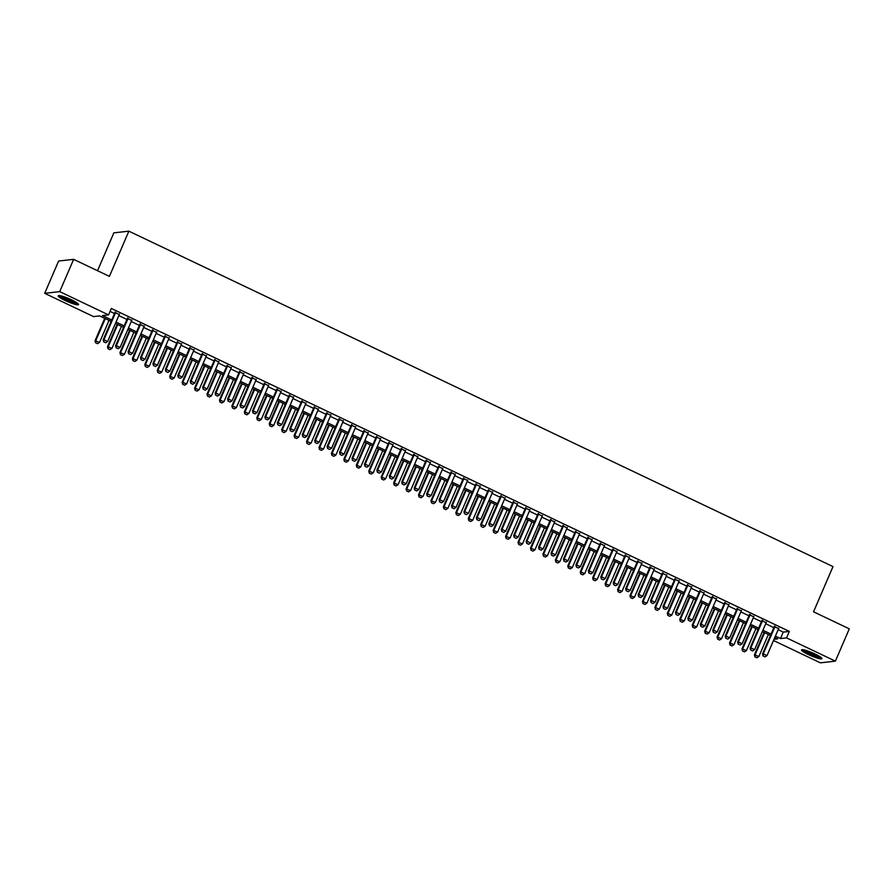<?xml version="1.0" encoding="UTF-8"?>
<svg xmlns="http://www.w3.org/2000/svg" width="894" height="894" viewBox="0 0 894 894"><rect width="100%" height="100%" fill="white"/><g stroke="black" fill="none" stroke-linecap="round" stroke-linejoin="round"><path stroke-width="1.34" d="M71.554 299.836A11.097 1.632 23.3 0 1 78.571 304.575A11.097 1.632 23.3 0 1 65.217 300.54A11.097 1.632 23.3 0 1 58.199 295.802A11.097 1.632 23.3 0 1 71.554 299.836M814.87 653.927A11.097 1.632 23.3 0 1 821.899 658.666A11.097 1.632 23.3 0 1 808.545 654.643A11.097 1.632 23.3 0 1 801.516 649.893A11.097 1.632 23.3 0 1 814.87 653.927M97.535 270.726L113.851 232.865L128.87 231.166L833.007 566.595L813.529 611.809L849.3 628.84L835.387 661.135L820.368 662.834L773.5 640.506M111.124 321.382L99.625 315.906L93.524 316.588L44.7 293.333L59.719 291.634L108.554 314.9L102.464 315.582L111.716 319.996M59.719 291.634L73.632 259.338L58.613 261.037L44.7 293.333M119.26 314.543L114.957 312.498M131.697 320.477L127.395 318.42M144.146 326.399L139.833 324.343M156.584 332.322L152.271 330.277M169.022 338.256L164.72 336.2M181.46 344.179L177.157 342.123M193.909 350.102L189.595 348.057M206.346 356.036L202.033 353.979M218.784 361.958L214.482 359.902M231.222 367.881L226.92 365.836M243.671 373.815L239.357 371.759M256.109 379.738L251.795 377.681M268.546 385.66L264.244 383.615M280.984 391.594L276.682 389.538M293.433 397.517L289.12 395.461M305.871 403.44L301.557 401.384M318.309 409.363L314.006 407.318M330.746 415.297L326.444 413.24M343.195 421.219L338.882 419.163M355.633 427.142L351.32 425.097M368.071 433.076L363.769 431.02M380.509 438.999L376.206 436.942M392.958 444.921L388.644 442.876M405.395 450.855L401.082 448.799M417.833 456.778L413.52 454.722M430.271 462.701L425.969 460.656M442.72 468.635L438.406 466.579M455.158 474.558L450.844 472.501M467.596 480.48L463.282 478.435M480.033 486.414L475.731 484.358M492.482 492.337L488.169 490.281M504.92 498.26L500.606 496.204M517.358 504.182L513.044 502.137M529.796 510.116L525.493 508.06M542.245 516.039L537.931 513.983M554.682 521.962L550.369 519.917M567.12 527.896L562.807 525.84M579.558 533.819L575.255 531.762M592.007 539.741L587.693 537.696M604.445 545.675L600.131 543.619M616.882 551.598L612.569 549.542M629.32 557.521L625.018 555.476M641.769 563.455L637.456 561.398M654.207 569.377L649.893 567.321M666.645 575.3L662.331 573.255M679.082 581.234L674.78 579.178M691.531 587.157L687.218 585.101M703.969 593.08L699.656 591.023M716.407 599.002L712.093 596.957M728.845 604.936L724.542 602.88M741.294 610.859L736.98 608.803M753.731 616.782L749.418 614.737M766.169 622.716L761.856 620.659M778.16 629.678L783.256 632.103L789.346 631.421L111.337 308.441L108.554 314.9M110.051 311.414L114.499 313.537M118.813 315.593L126.948 319.46M131.25 321.516L139.386 325.394M143.699 327.439L151.824 331.316M156.137 333.373L164.261 337.239M168.575 339.295L176.71 343.173M181.013 345.218L189.148 349.096M193.462 351.152L201.586 355.019M205.899 357.075L214.024 360.952M218.337 362.998L226.473 366.875M230.775 368.931L238.91 372.798M243.224 374.854L251.348 378.721M255.662 380.777L263.786 384.655M268.099 386.7L276.235 390.577M280.537 392.634L288.673 396.5M292.975 398.556L301.11 402.434M305.424 404.479L313.548 408.357M317.862 410.413L325.997 414.28M330.299 416.336L338.435 420.214M342.737 422.259L350.873 426.136M355.186 428.192L363.31 432.059M367.624 434.115L375.759 437.993M380.062 440.038L388.197 443.916M392.5 445.972L400.635 449.838M404.948 451.895L413.073 455.772M417.386 457.817L425.522 461.695M429.824 463.751L437.959 467.618M442.262 469.674L450.397 473.541M454.711 475.597L462.835 479.475M467.149 481.52L475.284 485.397M479.586 487.453L487.722 491.32M492.024 493.376L500.159 497.254M504.473 499.299L512.597 503.177M516.911 505.233L525.046 509.099M529.349 511.156L537.484 515.033M541.786 517.078L549.922 520.956M554.235 523.012L562.36 526.879M566.673 528.935L574.808 532.813M579.111 534.858L587.246 538.736M591.549 540.792L599.684 544.658M603.998 546.715L612.122 550.592M616.435 552.637L624.571 556.515M628.873 558.571L637.009 562.438M641.311 564.494L649.446 568.361M653.76 570.417L661.884 574.294M666.198 576.339L674.333 580.217M678.635 582.273L686.771 586.14M691.073 588.196L699.209 592.074M703.522 594.119L711.646 597.997M715.96 600.053L724.095 603.919M728.398 605.976L736.533 609.853M740.835 611.898L748.971 615.776M753.284 617.832L761.409 621.699M765.722 623.755L773.858 627.633M778.607 628.638L774.305 626.582M73.632 259.338L109.403 276.38L128.87 231.166M789.346 631.421L786.564 637.88L835.387 661.135M775.377 636.137L780.473 638.562L786.564 637.88M116.03 322.052L124.165 325.919M128.468 327.975L136.603 331.853M140.917 333.898L149.041 337.776M153.355 339.832L161.479 343.698M165.792 345.754L173.928 349.632M178.23 351.677L186.365 355.555M190.679 357.611L198.803 361.478M203.117 363.534L211.241 367.412M215.555 369.457L223.69 373.334M227.992 375.391L236.128 379.257M240.441 381.313L248.566 385.18M252.879 387.236L261.003 391.114M265.317 393.159L273.452 397.037M277.755 399.093L285.89 402.959M290.204 405.016L298.328 408.893M302.641 410.938L310.766 414.816M315.079 416.872L323.215 420.739M327.517 422.795L335.652 426.673M339.966 428.718L348.09 432.595M352.404 434.652L360.528 438.518M364.841 440.574L372.977 444.452M377.279 446.497L385.415 450.375M389.728 452.431L397.852 456.298M402.166 458.354L410.29 462.232M414.604 464.277L422.739 468.154M427.041 470.21L435.177 474.077M439.49 476.133L447.615 480M451.928 482.056L460.052 485.934M464.366 487.979L472.501 491.856M476.804 493.913L484.939 497.779M489.253 499.835L497.377 503.713M501.69 505.758L509.815 509.636M514.128 511.692L522.264 515.559M526.566 517.615L534.701 521.493M539.015 523.538L547.139 527.415M551.453 529.471L559.577 533.338M563.89 535.394L572.026 539.272M576.328 541.317L584.464 545.195M588.766 547.251L596.901 551.117M601.215 553.174L609.339 557.051M613.653 559.096L621.788 562.974M626.091 565.03L634.226 568.897M638.528 570.953L646.664 574.82M650.977 576.876L659.101 580.754M663.415 582.799L671.55 586.676M675.853 588.733L683.988 592.599M688.291 594.655L696.426 598.533M700.74 600.578L708.864 604.456M713.177 606.512L721.313 610.379M725.615 612.435L733.75 616.312M738.053 618.357L746.188 622.235M750.502 624.291L758.626 628.158M762.94 630.214L771.075 634.092M774.025 639.288L777.624 638.886L774.785 637.534M770.472 635.478L762.336 631.6M758.034 629.555L749.898 625.677M745.596 623.621L737.461 619.754M733.147 617.698L725.023 613.82M720.709 611.775L712.574 607.898M708.271 605.841L700.136 601.975M695.834 599.919L687.698 596.041M683.385 593.996L675.261 590.118M670.947 588.062L662.812 584.195M658.509 582.139L650.374 578.262M646.071 576.217L637.936 572.339M633.622 570.283L625.498 566.416M621.185 564.36L613.049 560.493M608.747 558.437L600.612 554.559M596.309 552.503L588.174 548.637M583.86 546.58L575.736 542.714M571.422 540.658L563.287 536.78M558.985 534.735L550.849 530.857M546.547 528.801L538.411 524.934M534.098 522.878L525.974 519.001M521.66 516.956L513.525 513.078M509.222 511.022L501.087 507.155M496.785 505.099L488.649 501.221M484.336 499.176L476.211 495.298M471.898 493.242L463.762 489.376M459.46 487.319L451.325 483.442M447.022 481.397L438.887 477.519M434.573 475.463L426.449 471.596M422.136 469.54L414 465.673M409.698 463.617L401.562 459.739M397.26 457.683L389.125 453.817M384.811 451.761L376.687 447.894M372.373 445.838L364.249 441.96M359.936 439.915L351.8 436.037M347.498 433.981L339.362 430.115M335.049 428.058L326.925 424.181M322.611 422.136L314.487 418.258M310.173 416.202L302.038 412.335M297.736 410.279L289.6 406.401M285.287 404.356L277.162 400.478M272.849 398.422L264.725 394.556M260.411 392.5L252.276 388.622M247.973 386.577L239.838 382.699M235.524 380.643L227.4 376.776M223.087 374.72L214.962 370.854M210.649 368.797L202.513 364.92M198.211 362.875L190.076 358.997M185.762 356.941L177.638 353.074M173.324 351.018L165.2 347.14M160.886 345.095L152.751 341.217M148.449 339.161L140.313 335.295M136 333.238L127.876 329.361M123.562 327.316L115.438 323.438M783.256 632.103L780.473 638.562M763.174 655.984L765.04 656.866L763.174 655.984L763.264 653.816L762.537 653.905L774.517 626.091M778.819 628.147L766.996 655.604L763.264 653.816L775.087 626.37M765.04 656.866L766.996 655.604M762.537 653.905L763.051 655.995M764.057 632.427L754.413 654.821L758.883 656.509L768.371 634.472M754.927 656.911L756.916 657.783L754.927 656.911L754.413 654.821M764.638 632.695L755.151 654.732L755.05 656.889M758.883 656.509L756.916 657.783M820.703 657.224A9.599 1.408 23.3 0 1 809.416 653.559A9.599 1.408 23.3 0 1 803.393 649.759M805.103 650.161A8.884 1.307 -156.7 0 0 809.897 652.888A8.884 1.307 -156.7 0 0 819.239 656.252M802.41 649.647A11.019 1.62 -156.7 0 0 809.003 653.603A11.019 1.62 -156.7 0 0 821.463 657.85M77.387 303.133A9.599 1.408 23.3 0 1 68.637 300.607A9.599 1.408 23.3 0 1 60.189 295.847A9.599 1.408 23.3 0 1 60.066 295.668M61.775 296.059A8.884 1.307 -156.7 0 0 68.592 299.713A8.884 1.307 -156.7 0 0 75.923 302.15M59.082 295.556A11.019 1.62 -156.7 0 0 68.19 300.641A11.019 1.62 -156.7 0 0 78.136 303.759M750.736 650.05L752.603 650.944L750.736 650.05L750.826 647.893L750.1 647.971L762.079 620.168M766.381 622.213L754.558 649.67L750.826 647.893L762.649 620.436M752.603 650.944L754.558 649.67M750.1 647.971L750.614 650.061M738.288 644.127L740.154 645.01L738.288 644.127L738.388 641.97L737.651 642.048L749.63 614.234M753.944 616.29L742.121 643.747L738.388 641.97L750.211 614.513M740.154 645.01L742.121 643.747M737.651 642.048L738.165 644.138M725.85 638.204L727.716 639.087L725.85 638.204L725.95 636.047L725.213 636.126L737.192 608.311M741.506 610.367L729.683 637.824L725.95 636.047L737.774 608.591M727.716 639.087L729.683 637.824M725.213 636.126L725.727 638.215M713.412 632.27L715.278 633.164L713.412 632.27L713.501 630.114L712.775 630.203L724.755 602.388M729.057 604.433L717.234 631.89L713.501 630.114L725.325 602.657M715.278 633.164L717.234 631.89M712.775 630.203L713.289 632.293M751.619 626.493L741.975 648.888L746.434 650.586L755.933 628.549M742.489 650.977L744.479 651.86L742.489 650.977L741.975 648.888M752.2 626.772L742.702 648.809L742.612 650.966M746.434 650.586L744.479 651.86M739.182 620.57L729.538 642.965L733.996 644.663L743.484 622.626M730.052 645.055L732.041 645.926L730.052 645.055L729.538 642.965M739.751 620.849L730.264 642.887L730.174 645.043M733.996 644.663L732.041 645.926M726.744 614.647L717.089 637.042L721.559 638.729L731.046 616.692M717.603 639.132L719.592 640.003L717.603 639.132L717.089 637.042M727.314 614.916L717.826 636.953L717.726 639.109M721.559 638.729L719.592 640.003M714.295 608.713L704.651 631.108L709.121 632.807L718.608 610.77M705.165 633.198L707.154 634.081L705.165 633.198L704.651 631.108M714.876 608.993L705.388 631.03L705.288 633.187M709.121 632.807L707.154 634.081M700.974 626.348L702.84 627.242L700.974 626.348L701.064 624.191L700.337 624.269L712.317 596.454M716.619 598.511L704.796 625.968L701.064 624.191L712.887 596.734M702.84 627.242L704.796 625.968M700.337 624.269L700.851 626.359M701.857 602.791L692.213 625.185L696.672 626.884L706.171 604.847M692.727 627.275L694.716 628.147L692.727 627.275L692.213 625.185M702.438 603.07L692.939 625.107L692.85 627.264M696.672 626.884L694.716 628.147M688.525 620.425L690.391 621.308L688.525 620.425L688.626 618.268L687.888 618.346L699.868 590.532M704.181 592.588L692.358 620.045L688.626 618.268L700.449 590.811M690.391 621.308L692.358 620.045M687.888 618.346L688.402 620.436M689.419 596.868L679.775 619.263L684.234 620.961L693.722 598.913M680.289 621.352L682.278 622.224L680.289 621.352L679.775 619.263M689.989 597.136L680.502 619.173L680.412 621.341M684.234 620.961L682.278 622.224M676.087 614.491L677.954 615.385L676.087 614.491L676.188 612.334L675.451 612.424L687.43 584.609M691.744 586.654L679.921 614.111L676.188 612.334L688.011 584.877M677.954 615.385L679.921 614.111M675.451 612.424L675.965 614.513M676.981 590.934L667.326 613.329L671.796 615.027L681.284 592.99M667.84 615.418L669.829 616.301L667.84 615.418L667.326 613.329M677.551 591.213L668.064 613.25L667.963 615.407M671.796 615.027L669.829 616.301M663.65 608.568L665.516 609.462L663.65 608.568L663.739 606.411L663.013 606.49L674.992 578.675M679.295 580.731L667.472 608.188L663.739 606.411L675.562 578.954M665.516 609.462L667.472 608.188M663.013 606.49L663.527 608.579M664.533 585.011L654.889 607.406L659.359 609.105L668.846 587.067M655.403 609.496L657.392 610.367L655.403 609.496L654.889 607.406M665.114 585.291L655.626 607.328L655.525 609.484M659.359 609.105L657.392 610.367M651.212 602.645L653.078 603.528L651.212 602.645L651.301 600.489L650.575 600.567L662.555 572.752M666.857 574.808L655.034 602.265L651.301 600.489L663.124 573.032M653.078 603.528L655.034 602.265M650.575 600.567L651.089 602.657M652.095 579.089L642.451 601.483L646.91 603.182L656.408 581.134M642.965 603.573L644.954 604.445L642.965 603.573L642.451 601.483M652.676 579.357L643.177 601.394L643.088 603.562M646.91 603.182L644.954 604.445M638.763 596.711L640.629 597.605L638.763 596.711L638.864 594.555L638.126 594.644L650.106 566.83M654.419 568.886L642.596 596.332L638.864 594.555L650.687 567.098M640.629 597.605L642.596 596.332M638.126 594.644L638.64 596.734M639.657 573.155L630.013 595.56L634.472 597.248L643.959 575.211M630.527 597.65L632.516 598.522L630.527 597.65L630.013 595.56M640.227 573.434L630.739 595.471L630.65 597.628M634.472 597.248L632.516 598.522M626.325 590.789L628.191 591.683L626.325 590.789L626.426 588.632L625.688 588.71L637.668 560.907M641.981 562.952L630.158 590.409L626.426 588.632L638.249 561.175M628.191 591.683L630.158 590.409M625.688 588.71L626.202 590.8M627.219 567.232L617.564 589.627L622.034 591.325L631.522 569.288M618.078 591.716L620.067 592.599L618.078 591.716L617.564 589.627M627.789 567.511L618.302 589.548L618.201 591.705M622.034 591.325L620.067 592.599M613.887 584.866L615.754 585.749L613.887 584.866L613.977 582.709L613.25 582.787L625.23 554.973M629.532 557.029L617.709 584.486L613.977 582.709L625.8 555.252M615.754 585.749L617.709 584.486M613.25 582.787L613.765 584.877M614.77 561.309L605.126 583.704L609.596 585.402L619.084 563.354M605.64 585.793L607.629 586.665L605.64 585.793L605.126 583.704M615.351 561.577L605.864 583.626L605.763 585.782M609.596 585.402L607.629 586.665M601.45 578.943L603.316 579.826L601.45 578.943L601.539 576.775L600.813 576.865L612.792 549.05M617.095 551.106L605.272 578.552L601.539 576.775L613.362 549.318M603.316 579.826L605.272 578.552M600.813 576.865L601.327 578.954M602.332 555.375L592.688 577.781L597.147 579.468L606.646 557.431M593.203 579.871L595.192 580.742L593.203 579.871L592.688 577.781M602.914 555.655L593.415 577.692L593.325 579.848M597.147 579.468L595.192 580.742M589.001 573.009L590.867 573.903L589.001 573.009L589.101 570.853L588.364 570.931L600.343 543.127M604.657 545.172L592.834 572.629L589.101 570.853L600.924 543.396M590.867 573.903L592.834 572.629M588.364 570.931L588.878 573.02M589.895 549.452L580.251 571.847L584.71 573.546L594.197 551.509M580.765 573.937L582.754 574.82L580.765 573.937L580.251 571.847M590.465 549.732L580.977 571.769L580.888 573.926M584.71 573.546L582.754 574.82M576.563 567.087L578.429 567.969L576.563 567.087L576.664 564.93L575.926 565.008L587.906 537.193M592.219 539.25L580.396 566.707L576.664 564.93L588.487 537.473M578.429 567.969L580.396 566.707M575.926 565.008L576.44 567.098M577.457 543.53L567.802 565.924L572.272 567.623L581.759 545.586M568.316 568.014L570.305 568.886L568.316 568.014L567.802 565.924M578.027 543.798L568.539 565.846L568.439 568.003M572.272 567.623L570.305 568.886M564.125 561.164L565.991 562.047L564.125 561.164L564.215 558.996L563.488 559.085L575.468 531.271M579.77 533.327L567.947 560.784L564.215 558.996L576.038 531.55M565.991 562.047L567.947 560.784M563.488 559.085L564.002 561.175M565.008 537.607L555.364 560.002L559.834 561.689L569.322 539.652M555.878 562.091L557.867 562.963L555.878 562.091L555.364 560.002M565.589 537.875L556.102 559.912L556.001 562.069M559.834 561.689L557.867 562.963M551.687 555.23L553.554 556.124L551.687 555.23L551.777 553.073L551.05 553.151L563.03 525.348M567.332 527.393L555.509 554.85L551.777 553.073L563.6 525.616M553.554 556.124L555.509 554.85M551.05 553.151L551.564 555.241M552.57 531.673L542.926 554.068L547.385 555.766L556.884 533.729M543.44 556.157L545.429 557.04L543.44 556.157L542.926 554.068M553.151 531.952L543.653 553.989L543.563 556.146M547.385 555.766L545.429 557.04M539.238 549.307L541.105 550.19L539.238 549.307L539.339 547.15L538.601 547.229L550.581 519.414M554.895 521.47L543.071 548.927L539.339 547.15L551.162 519.693M541.105 550.19L543.071 548.927M538.601 547.229L539.116 549.318M540.132 525.75L530.488 548.145L534.947 549.844L544.435 527.806M531.002 550.235L532.992 551.106L531.002 550.235L530.488 548.145M540.702 526.03L531.215 548.067L531.125 550.223M534.947 549.844L532.992 551.106M526.801 543.384L528.667 544.267L526.801 543.384L526.901 541.228L526.164 541.306L538.143 513.491M542.457 515.547L530.634 543.004L526.901 541.228L538.724 513.771M528.667 544.267L530.634 543.004M526.164 541.306L526.678 543.396M527.695 519.827L518.039 542.222L522.509 543.91L531.997 521.872M518.565 544.312L520.543 545.184L518.565 544.312L518.039 542.222M528.265 520.096L518.777 542.133L518.676 544.29M522.509 543.91L520.543 545.184M514.363 537.45L516.229 538.344L514.363 537.45L514.452 535.294L513.726 535.383L525.706 507.568M530.008 509.614L518.185 537.071L514.452 535.294L526.275 507.837M516.229 538.344L518.185 537.071M513.726 535.383L514.24 537.473M515.246 513.894L505.602 536.288L510.072 537.987L519.559 515.95M506.116 538.378L508.105 539.261L506.116 538.378L505.602 536.288M515.827 514.173L506.339 536.21L506.239 538.367M510.072 537.987L508.105 539.261M501.925 531.528L503.791 532.422L501.925 531.528L502.015 529.371L501.288 529.449L513.268 501.635M517.57 503.691L505.747 531.148L502.015 529.371L513.838 501.914M503.791 532.422L505.747 531.148M501.288 529.449L501.802 531.539M502.808 507.971L493.164 530.365L497.623 532.064L507.121 510.027M493.678 532.455L495.667 533.327L493.678 532.455L493.164 530.365M503.389 508.25L493.89 530.287L493.801 532.444M497.623 532.064L495.667 533.327M489.476 525.605L491.342 526.488L489.476 525.605L489.577 523.448L488.839 523.526L500.819 495.712M505.132 497.768L493.309 525.225L489.577 523.448L501.4 495.991M491.342 526.488L493.309 525.225M488.839 523.526L489.353 525.616M490.37 502.048L480.726 524.443L485.185 526.141L494.673 504.093M481.24 526.532L483.229 527.404L481.24 526.532L480.726 524.443M490.94 502.316L481.453 524.353L481.363 526.521M485.185 526.141L483.229 527.404M477.038 519.671L478.905 520.565L477.038 519.671L477.139 517.514L476.401 517.604L488.381 489.789M492.695 491.834L480.871 519.291L477.139 517.514L488.962 490.057M478.905 520.565L480.871 519.291M476.401 517.604L476.915 519.693M477.932 496.114L468.277 518.509L472.747 520.207L482.235 498.17M468.802 520.599L470.78 521.481L468.802 520.599L468.277 518.509M478.502 496.393L469.015 518.431L468.914 520.587M472.747 520.207L470.78 521.481M464.601 513.748L466.467 514.642L464.601 513.748L464.69 511.591L463.964 511.67L475.943 483.855M480.246 485.911L468.422 513.368L464.69 511.591L476.513 484.135M466.467 514.642L468.422 513.368M463.964 511.67L464.478 513.759M465.483 490.191L455.839 512.586L460.309 514.285L469.797 492.248M456.353 514.676L458.343 515.547L456.353 514.676L455.839 512.586M466.065 490.471L456.577 512.508L456.476 514.665M460.309 514.285L458.343 515.547M452.163 507.826L454.029 508.708L452.163 507.826L452.252 505.669L451.526 505.747L463.505 477.932M467.808 479.989L455.985 507.446L452.252 505.669L464.075 478.212M454.029 508.708L455.985 507.446M451.526 505.747L452.04 507.837M453.046 484.269L443.402 506.663L447.86 508.362L457.359 486.314M443.916 508.753L445.905 509.625L443.916 508.753L443.402 506.663M453.627 484.537L444.128 506.574L444.039 508.742M447.86 508.362L445.905 509.625M439.714 501.892L441.58 502.786L439.714 501.892L439.814 499.735L439.077 499.824L451.057 472.01M455.37 474.066L443.547 501.512L439.814 499.735L451.638 472.278M441.58 502.786L443.547 501.512M439.077 499.824L439.602 501.914M440.608 478.335L430.964 500.741L435.423 502.428L444.91 480.391M431.478 502.83L433.467 503.702L431.478 502.83L430.964 500.741M441.178 478.614L431.69 500.651L431.601 502.808M435.423 502.428L433.467 503.702M427.276 495.969L429.142 496.863L427.276 495.969L427.377 493.812L426.639 493.89L438.619 466.087M442.932 468.132L431.109 495.589L427.377 493.812L439.2 466.355M429.142 496.863L431.109 495.589M426.639 493.89L427.153 495.98M428.17 472.412L418.526 494.807L422.985 496.505L432.472 474.468M419.04 496.896L421.018 497.779L419.04 496.896L418.526 494.807M428.74 472.691L419.252 494.728L419.152 496.885M422.985 496.505L421.018 497.779M414.838 490.046L416.705 490.929L414.838 490.046L414.928 487.889L414.201 487.968L426.181 460.153M430.483 462.209L418.66 489.666L414.928 487.889L426.762 460.432M416.705 490.929L418.66 489.666M414.201 487.968L414.715 490.057M415.721 466.489L406.077 488.884L410.547 490.582L420.035 468.534M406.591 490.974L408.58 491.845L406.591 490.974L406.077 488.884M416.302 466.757L406.815 488.806L406.714 490.962M410.547 490.582L408.58 491.845M402.401 484.123L404.267 485.006L402.401 484.123L402.49 481.955L401.764 482.045L413.743 454.23M418.046 456.286L406.222 483.732L402.49 481.955L414.313 454.498M404.267 485.006L406.222 483.732M401.764 482.045L402.278 484.135M403.283 460.555L393.639 482.961L398.098 484.649L407.597 462.611M394.153 485.051L396.143 485.923L394.153 485.051L393.639 482.961M403.864 460.835L394.366 482.872L394.276 485.029M398.098 484.649L396.143 485.923M389.952 478.189L391.818 479.083L389.952 478.189L390.052 476.033L389.315 476.111L401.294 448.307M405.608 450.352L393.785 477.809L390.052 476.033L401.875 448.576M391.818 479.083L393.785 477.809M389.315 476.111L389.84 478.201M390.846 454.633L381.202 477.027L385.66 478.726L395.148 456.689M381.716 479.117L383.705 480L381.716 479.117L381.202 477.027M391.427 454.912L381.928 476.949L381.839 479.106M385.66 478.726L383.705 480M377.514 472.267L379.38 473.149L377.514 472.267L377.614 470.11L376.877 470.188L388.856 442.374M393.17 444.43L381.347 471.887L377.614 470.11L389.438 442.653M379.38 473.149L381.347 471.887M376.877 470.188L377.391 472.278M378.408 448.71L368.764 471.104L373.223 472.803L382.71 450.766M369.278 473.194L371.256 474.066L369.278 473.194L368.764 471.104M378.978 448.978L369.49 471.026L369.39 473.183M373.223 472.803L371.256 474.066M365.076 466.344L366.942 467.227L365.076 466.344L365.165 464.176L364.439 464.265L376.419 436.451M380.721 438.507L368.898 465.964L365.165 464.176L377 436.73M366.942 467.227L368.898 465.964M364.439 464.265L364.953 466.355M365.959 442.787L356.315 465.182L360.785 466.869L370.272 444.832M356.829 467.271L358.818 468.143L356.829 467.271L356.315 465.182M366.54 443.055L357.052 465.092L356.952 467.249M360.785 466.869L358.818 468.143M352.638 460.41L354.505 461.304L352.638 460.41L352.728 458.253L352.001 458.331L363.981 430.528M368.283 432.573L356.46 460.03L352.728 458.253L364.551 430.796M354.505 461.304L356.46 460.03M352.001 458.331L352.515 460.421M353.521 436.853L343.877 459.248L348.336 460.946L357.835 438.909M344.391 461.338L346.38 462.22L344.391 461.338L343.877 459.248M354.102 437.132L344.603 459.17L344.514 461.326M348.336 460.946L346.38 462.22M340.189 454.487L342.056 455.37L340.189 454.487L340.29 452.33L339.564 452.409L351.532 424.594M355.846 426.65L344.022 454.107L340.29 452.33L352.113 424.873M342.056 455.37L344.022 454.107M339.564 452.409L340.078 454.498M341.083 430.93L331.439 453.325L335.898 455.024L345.386 432.987M331.953 455.415L333.943 456.286L331.953 455.415L331.439 453.325M341.664 431.21L332.166 453.247L332.076 455.404M335.898 455.024L333.943 456.286M327.752 448.564L329.618 449.447L327.752 448.564L327.852 446.408L327.115 446.486L339.094 418.671M343.408 420.728L331.585 448.185L327.852 446.408L339.675 418.951M329.618 449.447L331.585 448.185M327.115 446.486L327.629 448.576M328.646 425.008L319.002 447.402L323.46 449.09L332.948 427.053M319.516 449.492L321.494 450.364L319.516 449.492L319.002 447.402M329.216 425.276L319.728 447.313L319.627 449.47M323.46 449.09L321.494 450.364M315.314 442.631L317.18 443.525L315.314 442.631L315.403 440.474L314.677 440.563L326.656 412.749M330.97 414.794L319.136 442.251L315.403 440.474L327.238 413.017M317.18 443.525L319.136 442.251M314.677 440.563L315.191 442.653M316.197 419.074L306.553 441.468L311.023 443.167L320.51 421.13M307.067 443.558L309.056 444.441L307.067 443.558L306.553 441.468M316.778 419.353L307.29 441.39L307.19 443.547M311.023 443.167L309.056 444.441M302.876 436.708L304.742 437.602L302.876 436.708L302.965 434.551L302.239 434.629L314.219 406.815M318.521 408.871L306.698 436.328L302.965 434.551L314.789 407.094M304.742 437.602L306.698 436.328M302.239 434.629L302.753 436.719M303.759 413.151L294.115 435.546L298.574 437.244L308.072 415.207M294.629 437.635L296.618 438.507L294.629 437.635L294.115 435.546M304.34 413.43L294.841 435.467L294.752 437.624M298.574 437.244L296.618 438.507M290.427 430.785L292.293 431.668L290.427 430.785L290.528 428.628L289.801 428.707L301.77 400.892M306.083 402.948L294.26 430.405L290.528 428.628L302.351 401.171M292.293 431.668L294.26 430.405M289.801 428.707L290.315 430.796M291.321 407.228L281.677 429.623L286.136 431.321L295.635 409.273M282.191 431.713L284.18 432.584L282.191 431.713L281.677 429.623M291.902 407.496L282.403 429.533L282.314 431.701M286.136 431.321L284.18 432.584M277.989 424.851L279.856 425.745L277.989 424.851L278.09 422.694L277.352 422.784L289.332 394.969M293.645 397.014L281.822 424.471L278.09 422.694L289.913 395.237M279.856 425.745L281.822 424.471M277.352 422.784L277.866 424.873M278.883 401.294L269.239 423.689L273.698 425.388L283.186 403.35M269.753 425.779L271.731 426.661L269.753 425.779L269.239 423.689M279.453 401.574L269.966 423.611L269.865 425.767M273.698 425.388L271.731 426.661M265.552 418.928L267.418 419.822L265.552 418.928L265.641 416.772L264.915 416.85L276.894 389.035M281.208 391.091L269.373 418.548L265.641 416.772L277.475 389.315M267.418 419.822L269.373 418.548M264.915 416.85L265.429 418.94M266.434 395.371L256.79 417.766L261.26 419.465L270.748 397.428M257.304 419.856L259.294 420.728L257.304 419.856L256.79 417.766M267.015 395.651L257.528 417.688L257.427 419.845M261.26 419.465L259.294 420.728M253.114 413.006L254.98 413.888L253.114 413.006L253.203 410.849L252.477 410.927L264.456 383.113M268.759 385.169L256.936 412.626L253.203 410.849L265.026 383.392M254.98 413.888L256.936 412.626M252.477 410.927L252.991 413.017M253.997 389.449L244.353 411.843L248.811 413.542L258.31 391.494M244.867 413.933L246.856 414.805L244.867 413.933L244.353 411.843M254.578 389.717L245.079 411.754L244.99 413.922M248.811 413.542L246.856 414.805M240.665 407.072L242.531 407.966L240.665 407.072L240.765 404.915L240.039 405.004L252.007 377.19M256.321 379.246L244.498 406.692L240.765 404.915L252.589 377.458M242.531 407.966L244.498 406.692M240.039 405.004L240.553 407.094M241.559 383.515L231.915 405.921L236.374 407.608L245.872 385.571M232.429 408.01L234.418 408.882L232.429 408.01L231.915 405.921M242.14 383.794L232.641 405.831L232.552 407.988M236.374 407.608L234.418 408.882M228.227 401.149L230.093 402.043L228.227 401.149L228.328 398.992L227.59 399.07L239.57 371.267M243.883 373.312L232.06 400.769L228.328 398.992L240.151 371.535M230.093 402.043L232.06 400.769M227.59 399.07L228.104 401.16M229.121 377.592L219.477 399.987L223.936 401.685L233.423 379.648M219.991 402.077L221.969 402.959L219.991 402.077L219.477 399.987M229.691 377.871L220.203 399.909L220.103 402.065M223.936 401.685L221.969 402.959M215.789 395.226L217.655 396.109L215.789 395.226L215.879 393.069L215.152 393.148L227.132 365.333M231.445 367.389L219.611 394.846L215.879 393.069L227.713 365.612M217.655 396.109L219.611 394.846M215.152 393.148L215.666 395.237M216.672 371.669L207.028 394.064L211.498 395.763L220.986 373.714M207.542 396.154L209.531 397.025L207.542 396.154L207.028 394.064M217.253 371.938L207.766 393.986L207.665 396.143M211.498 395.763L209.531 397.025M203.351 389.303L205.218 390.186L203.351 389.303L203.441 387.136L202.714 387.225L214.694 359.41M218.996 361.467L207.173 388.912L203.441 387.136L215.264 359.679M205.218 390.186L207.173 388.912M202.714 387.225L203.229 389.315M204.234 365.735L194.59 388.141L199.049 389.829L208.548 367.792M195.104 390.231L197.093 391.103L195.104 390.231L194.59 388.141M204.815 366.015L195.317 388.052L195.227 390.209M199.049 389.829L197.093 391.103M190.903 383.37L192.769 384.264L190.903 383.37L191.003 381.213L190.277 381.291L202.245 353.488M206.559 355.533L194.736 382.99L191.003 381.213L202.826 353.756M192.769 384.264L194.736 382.99M190.277 381.291L190.791 383.381M191.797 359.813L182.153 382.207L186.611 383.906L196.11 361.869M182.667 384.297L184.656 385.18L182.667 384.297L182.153 382.207M192.378 360.092L182.879 382.129L182.789 384.286M186.611 383.906L184.656 385.18M178.465 377.447L180.331 378.33L178.465 377.447L178.565 375.29L177.828 375.368L189.807 347.554M194.121 349.61L182.298 377.067L178.565 375.29L190.388 347.833M180.331 378.33L182.298 377.067M177.828 375.368L178.342 377.458M179.359 353.89L169.715 376.285L174.174 377.983L183.661 355.946M170.229 378.374L172.207 379.246L170.229 378.374L169.715 376.285M179.929 354.158L170.441 376.206L170.341 378.363M174.174 377.983L172.207 379.246M166.027 371.524L167.893 372.407L166.027 371.524L166.116 369.356L165.39 369.445L177.37 341.631M181.683 343.687L169.849 371.144L166.116 369.356L177.951 341.91M167.893 372.407L169.849 371.144M165.39 369.445L165.904 371.535M166.91 347.967L157.266 370.362L161.736 372.049L171.223 350.012M157.78 372.452L159.769 373.323L157.78 372.452L157.266 370.362M167.491 348.235L158.003 370.272L157.903 372.429M161.736 372.049L159.769 373.323M153.589 365.59L155.455 366.484L153.589 365.59L153.679 363.433L152.952 363.523L164.932 335.708M169.234 337.753L157.411 365.21L153.679 363.433L165.502 335.976M155.455 366.484L157.411 365.21M152.952 363.523L153.466 365.601M154.472 342.033L144.828 364.428L149.287 366.127L158.786 344.089M145.342 366.518L147.331 367.4L145.342 366.518L144.828 364.428M155.053 342.313L145.554 364.35L145.465 366.506M149.287 366.127L147.331 367.4M141.14 359.667L143.006 360.55L141.14 359.667L141.241 357.511L140.514 357.589L152.483 329.774M156.796 331.83L144.973 359.287L141.241 357.511L153.064 330.054M143.006 360.55L144.973 359.287M140.514 357.589L141.029 359.679M142.034 336.11L132.39 358.505L136.849 360.204L146.348 338.167M132.904 360.595L134.893 361.467L132.904 360.595L132.39 358.505M142.615 336.39L133.117 358.427L133.027 360.584M136.849 360.204L134.893 361.467M128.702 353.745L130.569 354.627L128.702 353.745L128.803 351.588L128.065 351.666L140.045 323.851M144.359 325.908L132.535 353.365L128.803 351.588L140.626 324.131M130.569 354.627L132.535 353.365M128.065 351.666L128.58 353.756M129.596 330.188L119.952 352.582L124.411 354.27L133.899 332.233M120.466 354.672L122.444 355.544L120.466 354.672L119.952 352.582M130.166 330.456L120.679 352.493L120.589 354.65M124.411 354.27L122.444 355.544M116.265 347.811L118.131 348.705L116.265 347.811L116.354 345.654L115.628 345.743L127.607 317.929M131.921 319.974L120.087 347.431L116.354 345.654L128.188 318.197M118.131 348.705L120.087 347.431M115.628 345.743L116.142 347.833M117.148 324.254L107.504 346.648L111.974 348.347L121.461 326.31M108.018 348.738L110.007 349.621L108.018 348.738L107.504 346.648M117.729 324.533L108.241 346.57L108.14 348.727M111.974 348.347L110.007 349.621M103.827 341.888L105.693 342.782L103.827 341.888L103.916 339.731L103.19 339.809L115.17 311.995M119.472 314.051L107.649 341.508L103.916 339.731L115.739 312.274M105.693 342.782L107.649 341.508M103.19 339.809L103.704 341.899M104.71 318.331L95.066 340.726L99.525 342.424L109.023 320.387M95.58 342.815L97.569 343.687L95.58 342.815L95.066 340.726M105.291 318.61L95.792 340.648L95.703 342.804M99.525 342.424L97.569 343.687"/></g></svg>
